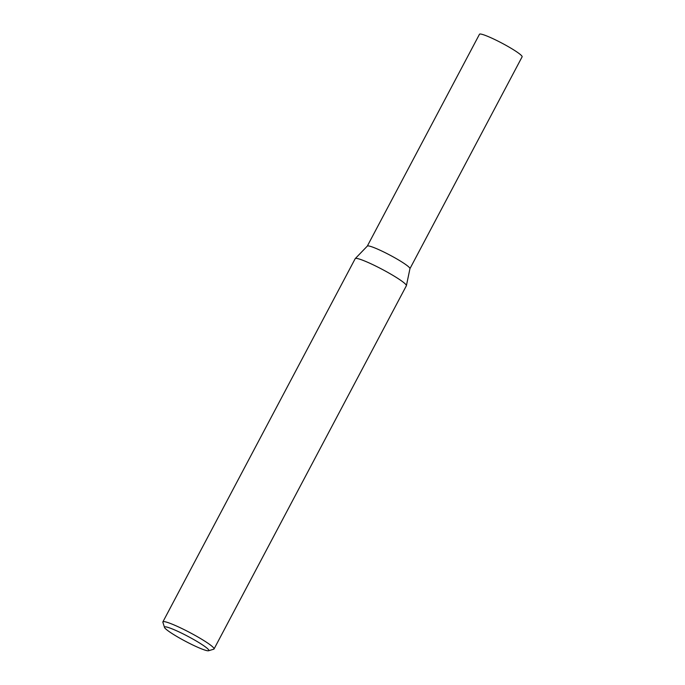 <?xml version="1.0" encoding="UTF-8"?>
<svg xmlns="http://www.w3.org/2000/svg" width="685" height="685" viewBox="0 0 685 685"><rect width="100%" height="100%" fill="white"/><g stroke="black" fill="none" stroke-linecap="round" stroke-linejoin="round"><path stroke-width="1.03" d="M164.503 627.417A25.088 2.749 27.9 0 1 176.43 630.714A25.088 2.749 27.9 0 1 199.755 643.121A25.088 2.749 27.9 0 1 208.565 650.75A25.088 2.749 27.9 0 1 196.92 646.914A25.088 2.749 27.9 0 1 164.503 627.417L162.884 622.271A28.941 3.177 27.9 0 1 162.893 621.877L355.207 258.656A28.941 3.177 27.9 0 1 368.967 262.86A28.941 3.177 27.9 0 1 406.402 285.654L409.955 268.631A24.121 2.646 27.9 0 0 378.762 249.631A24.121 2.646 27.9 0 1 400.22 260.959A24.121 2.646 27.9 0 1 409.93 268.708M162.893 621.877A28.941 3.177 27.9 0 1 176.653 626.081A28.941 3.177 27.9 0 1 202.4 639.67A28.941 3.177 27.9 0 1 214.054 648.969A28.941 3.177 27.9 0 1 213.729 649.2L208.565 650.75M355.267 258.579A28.941 3.177 27.9 0 1 368.967 262.86A28.941 3.177 27.9 0 1 394.714 276.449A28.941 3.177 27.9 0 1 406.368 285.748L214.054 648.969M355.284 258.562L367.348 246.069A24.121 2.646 27.9 0 1 378.762 249.631A24.121 2.646 27.9 0 0 367.297 246.138M367.314 246.095L479.483 34.25A24.121 2.646 27.9 0 1 490.948 37.752A24.121 2.646 27.9 0 1 512.406 49.08A24.121 2.646 27.9 0 1 522.116 56.821L409.947 268.666"/></g></svg>
